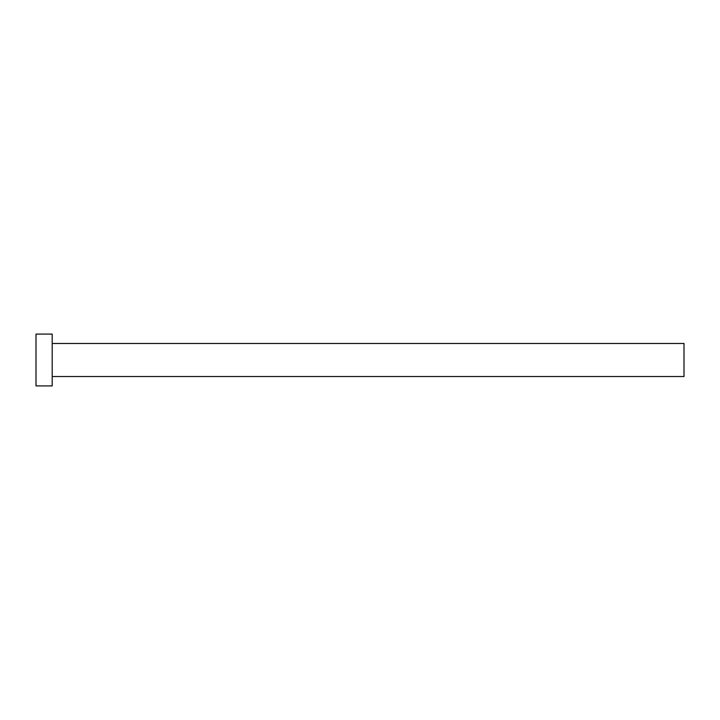 <?xml version="1.0" encoding="UTF-8"?>
<svg xmlns="http://www.w3.org/2000/svg" width="720" height="720" viewBox="0 0 720 720"><rect width="100%" height="100%" fill="white"/><g stroke="black" fill="none" stroke-linecap="round" stroke-linejoin="round"><path stroke-width="1.08" d="M52.2 343.476L684 343.476L684 376.524L52.2 376.524M52.2 360L52.2 385.92L36 385.92L36 334.08L52.2 334.08L52.2 360"/></g></svg>
